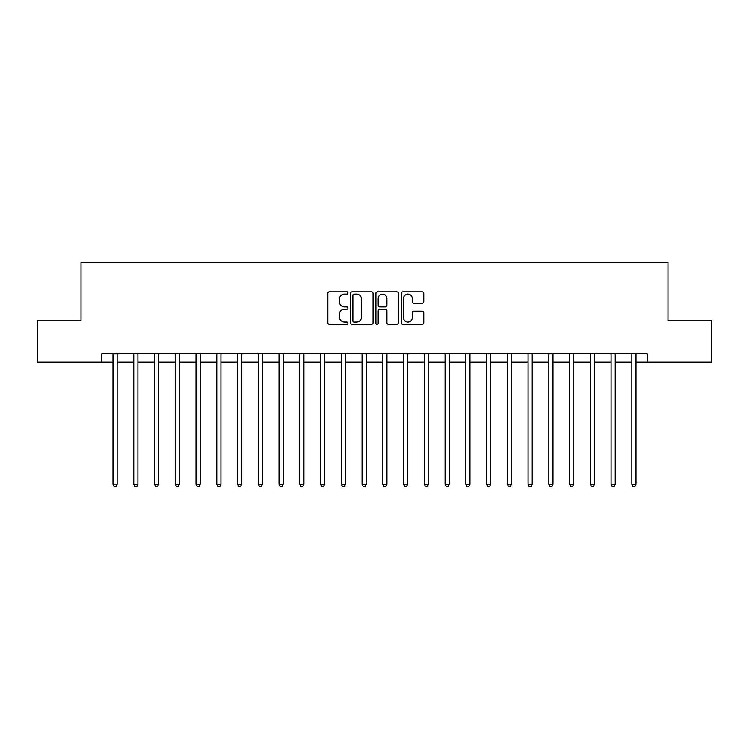 <?xml version="1.0" encoding="UTF-8"?>
<svg xmlns="http://www.w3.org/2000/svg" width="749" height="749" viewBox="0 0 749 749"><rect width="100%" height="100%" fill="white"/><g stroke="black" fill="none" stroke-linecap="round" stroke-linejoin="round"><path stroke-width="1.12" d="M347.939 292.934A1.142 1.142 0 0 0 346.796 291.792L329.476 291.792A1.629 1.629 0 0 0 327.847 293.421L327.847 322.753A1.629 1.629 0 0 0 329.476 324.383L346.796 324.383A1.142 1.142 0 0 0 347.939 323.24A1.142 1.142 0 0 0 346.796 322.098L344.549 322.098A5.215 5.215 0 0 1 339.334 316.883L339.334 314.44A5.215 5.215 0 0 1 344.549 309.225L346.796 309.225A1.142 1.142 0 0 0 347.939 308.082A1.142 1.142 0 0 0 346.796 306.95L344.549 306.95A5.215 5.215 0 0 1 339.334 301.735L339.334 299.282A5.215 5.215 0 0 1 344.549 294.067L346.796 294.067A1.142 1.142 0 0 0 347.939 292.934M422.127 303.279A1.629 1.629 0 0 0 423.756 301.65L423.756 293.421A1.629 1.629 0 0 0 422.127 291.792L402.896 291.792A1.629 1.629 0 0 0 401.267 293.421L401.267 322.753A1.629 1.629 0 0 0 402.896 324.383L422.127 324.383A1.629 1.629 0 0 0 423.756 322.753L423.756 312.81A1.629 1.629 0 0 0 422.127 311.181L413.897 311.181A1.629 1.629 0 0 0 412.268 312.81L412.268 317.745A4.363 4.363 0 0 1 407.905 322.098A4.363 4.363 0 0 1 403.552 317.745L403.552 298.43A4.363 4.363 0 0 1 407.905 294.067A4.363 4.363 0 0 1 412.268 298.43L412.268 301.65A1.629 1.629 0 0 0 413.897 303.279L422.127 303.279M101.789 362.048L37.45 362.048L37.45 320.535L81.032 320.535L81.032 262.431L667.968 262.431L667.968 320.535L711.55 320.535L711.55 362.048L647.211 362.048L647.211 353.743L101.789 353.743L101.789 362.048L112.996 362.048M373.077 293.421A1.629 1.629 0 0 0 371.448 291.792L352.217 291.792A1.629 1.629 0 0 0 350.588 293.421L350.588 322.753A1.629 1.629 0 0 0 352.217 324.383L371.448 324.383A1.629 1.629 0 0 0 373.077 322.753L373.077 293.421M377.552 291.792L396.783 291.792A1.629 1.629 0 0 1 398.412 293.421L398.412 322.753A1.629 1.629 0 0 1 396.783 324.383L388.553 324.383A1.629 1.629 0 0 1 386.924 322.753L386.924 310.854A1.629 1.629 0 0 0 385.295 309.225L379.837 309.225A1.629 1.629 0 0 0 378.208 310.854L378.208 323.24A1.142 1.142 0 0 1 377.065 324.383A1.142 1.142 0 0 1 375.923 323.24L375.923 293.421A1.629 1.629 0 0 1 377.552 291.792M117.144 362.048L133.753 362.048M137.9 362.048L154.5 362.048M158.657 362.048L175.257 362.048M179.414 362.048L196.013 362.048M200.161 362.048L216.77 362.048M220.918 362.048L237.517 362.048M241.674 362.048L258.274 362.048M262.431 362.048L279.031 362.048M283.178 362.048L299.787 362.048M303.935 362.048L320.535 362.048M324.692 362.048L341.291 362.048M345.448 362.048L362.048 362.048M366.195 362.048L382.805 362.048M386.952 362.048L403.552 362.048M407.709 362.048L424.308 362.048M428.465 362.048L445.065 362.048M449.213 362.048L465.822 362.048M469.969 362.048L486.569 362.048M490.726 362.048L507.326 362.048M511.483 362.048L528.082 362.048M532.23 362.048L548.839 362.048M552.987 362.048L569.586 362.048M573.743 362.048L590.343 362.048M594.5 362.048L611.1 362.048M615.247 362.048L631.856 362.048M636.004 362.048L647.211 362.048M354.005 294.067A1.142 1.142 0 0 0 352.863 295.209L352.863 320.965A1.142 1.142 0 0 0 354.005 322.098L356.365 322.098A5.215 5.215 0 0 0 361.58 316.883L361.58 299.282A5.215 5.215 0 0 0 356.365 294.067L354.005 294.067M386.924 298.514A4.363 4.363 0 0 0 382.57 294.151A4.363 4.363 0 0 0 378.208 298.514L378.208 305.311A1.629 1.629 0 0 0 379.837 306.95L385.295 306.95A1.629 1.629 0 0 0 386.924 305.311L386.924 298.514M117.35 353.743L117.265 353.959A1.657 1.657 0 0 0 117.144 354.577L117.144 484.416L112.996 484.416L112.996 354.577A1.657 1.657 0 0 0 112.874 353.959L112.79 353.743M117.144 484.416L115.898 486.569L114.241 486.569L112.996 484.416M138.106 353.743L138.022 353.959A1.657 1.657 0 0 0 137.9 354.577L137.9 484.416L133.753 484.416L133.753 354.577A1.657 1.657 0 0 0 133.631 353.959L133.547 353.743M137.9 484.416L136.655 486.569L134.998 486.569L133.753 484.416M158.863 353.743L158.779 353.959A1.657 1.657 0 0 0 158.657 354.577L158.657 484.416L154.5 484.416L154.5 354.577A1.657 1.657 0 0 0 154.388 353.959L154.303 353.743M158.657 484.416L157.412 486.569L155.745 486.569L154.5 484.416M179.61 353.743L179.526 353.959A1.657 1.657 0 0 0 179.414 354.577L179.414 484.416L175.257 484.416L175.257 354.577A1.657 1.657 0 0 0 175.135 353.959L175.051 353.743M179.414 484.416L178.168 486.569L176.502 486.569L175.257 484.416M200.367 353.743L200.283 353.959A1.657 1.657 0 0 0 200.161 354.577L200.161 484.416L196.013 484.416L196.013 354.577A1.657 1.657 0 0 0 195.892 353.959L195.807 353.743M200.161 484.416L198.916 486.569L197.259 486.569L196.013 484.416M221.124 353.743L221.039 353.959A1.657 1.657 0 0 0 220.918 354.577L220.918 484.416L216.77 484.416L216.77 354.577A1.657 1.657 0 0 0 216.648 353.959L216.564 353.743M220.918 484.416L219.672 486.569L218.015 486.569L216.77 484.416M241.88 353.743L241.796 353.959A1.657 1.657 0 0 0 241.674 354.577L241.674 484.416L237.517 484.416L237.517 354.577A1.657 1.657 0 0 0 237.405 353.959L237.321 353.743M241.674 484.416L240.429 486.569L238.762 486.569L237.517 484.416M262.627 353.743L262.543 353.959A1.657 1.657 0 0 0 262.431 354.577L262.431 484.416L258.274 484.416L258.274 354.577A1.657 1.657 0 0 0 258.152 353.959L258.068 353.743M262.431 484.416L261.186 486.569L259.519 486.569L258.274 484.416M283.384 353.743L283.3 353.959A1.657 1.657 0 0 0 283.178 354.577L283.178 484.416L279.031 484.416L279.031 354.577A1.657 1.657 0 0 0 278.909 353.959L278.825 353.743M283.178 484.416L281.933 486.569L280.276 486.569L279.031 484.416M304.141 353.743L304.057 353.959A1.657 1.657 0 0 0 303.935 354.577L303.935 484.416L299.787 484.416L299.787 354.577A1.657 1.657 0 0 0 299.666 353.959L299.581 353.743M303.935 484.416L302.69 486.569L301.032 486.569L299.787 484.416M324.897 353.743L324.813 353.959A1.657 1.657 0 0 0 324.692 354.577L324.692 484.416L320.535 484.416L320.535 354.577A1.657 1.657 0 0 0 320.422 353.959L320.338 353.743M324.692 484.416L323.446 486.569L321.78 486.569L320.535 484.416M345.645 353.743L345.561 353.959A1.657 1.657 0 0 0 345.448 354.577L345.448 484.416L341.291 484.416L341.291 354.577A1.657 1.657 0 0 0 341.169 353.959L341.085 353.743M345.448 484.416L344.203 486.569L342.536 486.569L341.291 484.416M366.401 353.743L366.317 353.959A1.657 1.657 0 0 0 366.195 354.577L366.195 484.416L362.048 484.416L362.048 354.577A1.657 1.657 0 0 0 361.926 353.959L361.842 353.743M366.195 484.416L364.95 486.569L363.293 486.569L362.048 484.416M387.158 353.743L387.074 353.959A1.657 1.657 0 0 0 386.952 354.577L386.952 484.416L382.805 484.416L382.805 354.577A1.657 1.657 0 0 0 382.683 353.959L382.599 353.743M386.952 484.416L385.707 486.569L384.05 486.569L382.805 484.416M407.915 353.743L407.831 353.959A1.657 1.657 0 0 0 407.709 354.577L407.709 484.416L403.552 484.416L403.552 354.577A1.657 1.657 0 0 0 403.439 353.959L403.355 353.743M407.709 484.416L406.464 486.569L404.797 486.569L403.552 484.416M428.662 353.743L428.578 353.959A1.657 1.657 0 0 0 428.465 354.577L428.465 484.416L424.308 484.416L424.308 354.577A1.657 1.657 0 0 0 424.187 353.959L424.103 353.743M428.465 484.416L427.22 486.569L425.554 486.569L424.308 484.416M449.419 353.743L449.334 353.959A1.657 1.657 0 0 0 449.213 354.577L449.213 484.416L445.065 484.416L445.065 354.577A1.657 1.657 0 0 0 444.943 353.959L444.859 353.743M449.213 484.416L447.968 486.569L446.31 486.569L445.065 484.416M470.175 353.743L470.091 353.959A1.657 1.657 0 0 0 469.969 354.577L469.969 484.416L465.822 484.416L465.822 354.577A1.657 1.657 0 0 0 465.7 353.959L465.616 353.743M469.969 484.416L468.724 486.569L467.067 486.569L465.822 484.416M490.932 353.743L490.848 353.959A1.657 1.657 0 0 0 490.726 354.577L490.726 484.416L486.569 484.416L486.569 354.577A1.657 1.657 0 0 0 486.457 353.959L486.373 353.743M490.726 484.416L489.481 486.569L487.814 486.569L486.569 484.416M511.679 353.743L511.595 353.959A1.657 1.657 0 0 0 511.483 354.577L511.483 484.416L507.326 484.416L507.326 354.577A1.657 1.657 0 0 0 507.204 353.959L507.12 353.743M511.483 484.416L510.238 486.569L508.571 486.569L507.326 484.416M532.436 353.743L532.352 353.959A1.657 1.657 0 0 0 532.23 354.577L532.23 484.416L528.082 484.416L528.082 354.577A1.657 1.657 0 0 0 527.961 353.959L527.876 353.743M532.23 484.416L530.985 486.569L529.328 486.569L528.082 484.416M553.193 353.743L553.108 353.959A1.657 1.657 0 0 0 552.987 354.577L552.987 484.416L548.839 484.416L548.839 354.577A1.657 1.657 0 0 0 548.717 353.959L548.633 353.743M552.987 484.416L551.741 486.569L550.084 486.569L548.839 484.416M573.949 353.743L573.865 353.959A1.657 1.657 0 0 0 573.743 354.577L573.743 484.416L569.586 484.416L569.586 354.577A1.657 1.657 0 0 0 569.474 353.959L569.39 353.743M573.743 484.416L572.498 486.569L570.832 486.569L569.586 484.416M594.697 353.743L594.612 353.959A1.657 1.657 0 0 0 594.5 354.577L594.5 484.416L590.343 484.416L590.343 354.577A1.657 1.657 0 0 0 590.221 353.959L590.137 353.743M594.5 484.416L593.255 486.569L591.588 486.569L590.343 484.416M615.453 353.743L615.369 353.959A1.657 1.657 0 0 0 615.247 354.577L615.247 484.416L611.1 484.416L611.1 354.577A1.657 1.657 0 0 0 610.978 353.959L610.894 353.743M615.247 484.416L614.002 486.569L612.345 486.569L611.1 484.416M636.21 353.743L636.126 353.959A1.657 1.657 0 0 0 636.004 354.577L636.004 484.416L631.856 484.416L631.856 354.577A1.657 1.657 0 0 0 631.735 353.959L631.65 353.743M636.004 484.416L634.759 486.569L633.102 486.569L631.856 484.416"/></g></svg>
